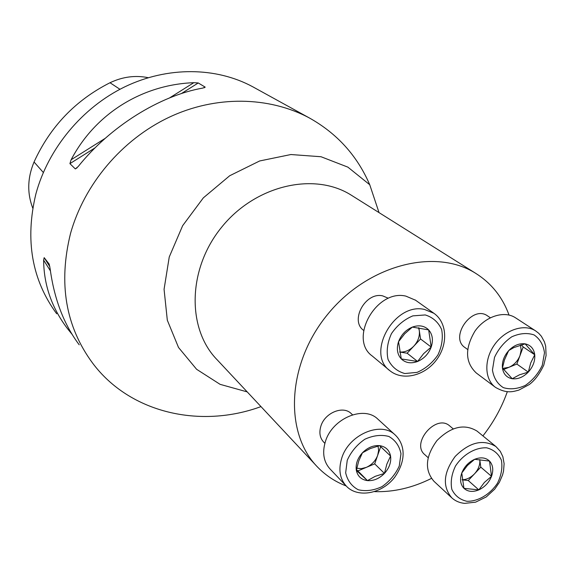 <?xml version="1.0" encoding="UTF-8"?>
<svg xmlns="http://www.w3.org/2000/svg" width="575" height="575" viewBox="0 0 575 575"><rect width="100%" height="100%" fill="white"/><g stroke="black" fill="none" stroke-linecap="round" stroke-linejoin="round"><path stroke-width="0.86" d="M324.868 443.325L323.818 442.254C319.88 438.049 318.917 432.644 320.915 426.032C324.875 412.778 343.045 405.332 351.124 413.49L351.426 413.77M467.64 349.485L465.103 347.638C449.01 337.489 472.14 304.585 487.499 315.855L490.324 317.745M482.921 435.908C493.027 422.999 500.868 409.077 506.431 394.141L507.323 391.661M509.033 315.043C502.528 297.167 491.424 283.267 475.719 273.348C435.131 247.552 367.425 264.946 327.232 314.877C286.666 364.507 284.043 433.564 317.86 467.367C325.932 475.611 335.376 481.807 346.179 485.954M374.663 491.639C393.674 492.2 412.584 487.801 431.379 478.443M428.109 457.635L424.911 454.746C410.514 443.433 436.116 413.533 449.643 425.867L449.866 426.061M363.623 330.373C349.614 320.62 365.47 291.719 382.662 295.866L388.269 298.209M260.978 406.604C200.732 428.77 130.087 413.375 92.561 363.048C65.586 326.478 58.24 283.288 70.524 233.486C84.252 184.323 121.735 139.754 168.856 117.393C215.747 95.112 269.114 96.399 309.307 117.925C337.094 133.472 357.24 155.746 369.747 184.748L379.033 212.606M56.709 313.792C31.826 279.867 24.883 239.926 35.88 193.962C48.156 148.522 82.275 107.424 124.955 86.76C167.72 66.233 216.186 67.009 252.684 86.739L254.243 87.594M69.913 163.645L71.113 159.764C95.4 113.512 142.233 84.633 193.825 82.678L198.246 82.965L205.196 87.127L202.788 88.083C159.8 95.601 110.199 126.478 78.171 166.563L75.325 168.928L69.913 163.645L95.134 147.789M72.047 334.305L67.376 328.49C51.786 307.898 43.865 285.107 43.621 260.123L44.16 257.65L49.155 264.04L50.09 268.453C54.172 299.007 63.882 324.458 79.213 344.806M148.242 77.683C135.341 75.081 122.597 76.763 110.012 82.735C75.541 100.187 50.219 126.608 34.047 161.999C27.456 177.776 27.025 193.15 32.761 208.121M534.743 354.768C533.873 348.694 530.668 345.058 525.126 343.85C519.39 343.11 513.978 345.302 508.875 350.434C504.045 355.868 501.896 361.718 502.428 367.986C503.405 374.059 506.668 377.646 512.224 378.738C517.924 379.378 523.279 377.171 528.288 372.104C533.047 366.771 535.196 360.992 534.743 354.768L525.126 343.85L513.913 347.559L508.875 350.434L508.228 351.519L504.448 359.957L502.428 367.986L512.224 378.738L519.426 374.828L528.288 372.104L530.747 362.911L534.743 354.768L523.192 346.933L516.853 364.068L503.643 369.481M515.66 317.903L515.337 317.688C504.009 310.292 485.178 316.451 474.936 331.164C464.701 348.507 465.153 362.444 476.28 372.988L495.176 387.133M502.758 368.395L508.918 367.317C514.086 365.017 517.788 361.078 520.016 355.515L521.144 350.089L520.454 345.072M521.324 344.82L523.192 346.933M516.853 364.068L528.288 372.104M478.817 489.893C484.761 487.082 489.002 482.569 491.517 476.337C493.666 470.062 492.998 464.967 489.519 461.064C485.688 457.506 480.729 456.917 474.634 459.31C468.582 462.12 464.291 466.692 461.761 473.024C459.641 479.392 460.367 484.495 463.946 488.326C467.842 491.798 472.801 492.315 478.817 489.893L484.38 482.439L491.517 476.337L489.519 461.064L474.634 459.31L467.432 465.484L461.761 473.024L463.946 488.326L478.817 489.893L468.244 480.506L462.063 479.838M477.394 431.387L477.013 431.07C464.312 423.43 450.973 426.578 436.978 440.522C425.371 456.471 424.372 470.077 433.981 481.318L451.49 497.562M462.056 479.78C466.584 479.679 470.738 477.696 474.519 473.822C478.508 469.351 480.262 464.607 479.773 459.59L480.793 467.137L468.244 480.506M480.793 467.137L491.517 476.337M356.342 470.393C357.693 476.352 361.395 479.758 367.447 480.614C373.635 481.016 379.306 478.623 384.452 473.419C389.325 467.964 391.367 462.171 390.569 456.047C389.325 450.081 385.688 446.617 379.651 445.647C373.427 445.143 367.684 447.53 362.43 452.798C357.485 458.361 355.451 464.226 356.342 470.393L367.447 480.614L375.252 476.308L384.452 473.419L386.846 464.133L390.569 456.047L379.651 445.647L370.357 448.529L362.43 452.798L358.743 460.992L356.342 470.393M378.221 419.463L377.71 418.995C363.767 405.224 332.393 418.363 325.479 441.32C322.022 452.654 323.588 461.926 330.172 469.121L345.884 485.638M379.608 445.654L380.693 446.682L374.692 463.86L366.297 467.382C371.759 464.902 375.554 460.87 377.689 455.285L378.623 450.505L378.055 446.027M356.752 468.251L361.402 468.632L366.297 467.382L357.873 470.918L356.478 469.631M357.873 470.918L367.447 480.614M380.693 446.682L390.569 456.047M374.692 463.86L384.452 473.419M412.325 327.103C405.763 329.913 401.163 334.779 398.533 341.715C396.355 348.709 397.275 354.444 401.278 358.922C405.627 363.005 411.067 363.853 417.594 361.474C424.041 358.671 428.569 353.862 431.192 347.056C433.399 340.163 432.558 334.449 428.662 329.892C424.393 325.709 418.945 324.774 412.325 327.103L404.678 333.816L398.533 341.715L401.278 358.922L417.594 361.474L423.61 353.668L431.192 347.056L428.662 329.892L412.325 327.103M415.61 300.251L405.885 296.125C376.208 288.873 348.256 339.221 372.305 356.054L389.397 370.293M413.856 346.1L407.143 353.215L399.56 352.008C404.764 352.432 409.529 350.47 413.856 346.1C418.118 341.334 419.93 336.145 419.283 330.532L420.562 338.991L413.856 346.1M418.88 327.822L419.283 330.532L418.571 327.779M420.562 338.991L431.192 347.056M407.143 353.215L417.594 361.474M352.281 195.802L351.131 195.083C314.187 171.695 255.286 185.222 221.512 227.369C187.4 269.244 186.767 329.209 217.443 360.094L315.898 465.276M34.047 161.999L43.319 172.486M110.012 82.735L119.945 89.283M43.621 260.123L50.413 270.882M44.16 257.65L49.838 266.663M205.196 87.127L204.132 87.795M77.086 167.821L75.325 168.928M198.246 82.965L181.341 93.596M193.825 82.678L169.589 97.901M105.182 138.359L71.113 159.764M247.207 391.891L220.081 384.337L196.6 369.287L178.516 347.48L167.318 320.217L164.069 289.304L169.251 256.975L182.649 225.68L203.327 197.872L229.698 175.742L259.677 160.957L290.907 154.531L321.03 156.738L347.897 167.145L369.747 184.748M542.304 365.218L544.482 352.813C543.397 344.907 539.932 338.941 534.082 334.923C527.182 332.609 519.735 333.241 511.75 336.821C504.203 342.032 498.453 348.896 494.5 357.398L492.452 370.012C493.717 377.94 497.339 383.812 503.312 387.629C510.241 389.728 517.601 388.966 525.406 385.365C532.759 380.226 538.387 373.506 542.304 365.218M495.564 387.421C484.473 379.529 483.805 359.763 494.464 344.82C504.972 329.77 524.156 323.394 535.598 330.877L538.739 333.306L541.384 336.282L544.424 341.845L545.682 346.15L546.092 355.494L543.792 365.139C539.501 374.167 534.613 380.657 529.144 384.61L518.837 390.102C512.842 391.69 506.913 393.904 495.564 387.421M466.9 501.285C478.091 501.558 490.108 494.407 497.519 483.129C501.386 475.173 502.679 467.518 501.4 460.173C498.511 453.718 493.602 449.607 486.673 447.817C475.417 447.278 463.048 454.48 455.479 466.059C451.591 474.217 450.376 481.979 451.835 489.354C454.911 495.722 459.935 499.704 466.9 501.285M451.907 497.95C442.218 486.572 443.318 472.729 455.206 456.413C469.509 442.139 483.086 438.854 495.93 446.552L500.272 451.303L502.859 456.672L504.117 463.673L503.535 471.141L502.572 474.928L499.395 482.317L494.73 489.131L486.242 496.944L475.611 502.162L464.701 503.369C459.748 502.909 455.486 501.098 451.907 497.95M347.25 460.259L345.668 472.794C347.429 480.571 351.634 486.227 358.268 489.756C365.851 491.539 373.757 490.497 382.001 486.622C389.677 481.253 395.427 474.397 399.244 466.052L400.976 453.725C399.424 445.963 395.384 440.206 388.872 436.468C381.311 434.463 373.304 435.39 364.859 439.235C356.967 444.691 351.095 451.698 347.25 460.259M341.802 457.93C348.96 434.492 380.973 420.914 395.082 434.865C403.499 442.728 407.963 457.908 394.809 477.099C381.822 494.227 357.513 498.122 346.43 486.22C339.768 478.932 338.222 469.502 341.802 457.93M425.256 314.942L412.821 315.876C404.239 319.492 397.131 325.393 391.489 333.586C387.413 342.484 386.263 351.095 388.032 359.404C391.553 366.685 397.145 371.393 404.807 373.534L417.083 372.377C425.45 368.74 432.393 362.933 437.906 354.962C441.952 346.294 443.203 337.827 441.643 329.554C438.344 322.194 432.882 317.321 425.256 314.942M424.472 309.436L433.873 313.274C447.566 322.798 448.083 344.964 436.188 360.281C424.501 375.748 402.859 381.203 389.936 370.746C365.549 353.711 394.299 302.184 424.472 309.436M475.719 273.348L352.288 195.809M309.307 117.925L252.684 86.739M515.337 317.688L535.598 330.877M449.643 425.867L453.172 428.835M477.013 431.07L495.93 446.552M351.124 413.49L352.525 414.812M377.71 418.995L395.082 434.865M415.15 299.927L433.873 313.274"/></g></svg>

